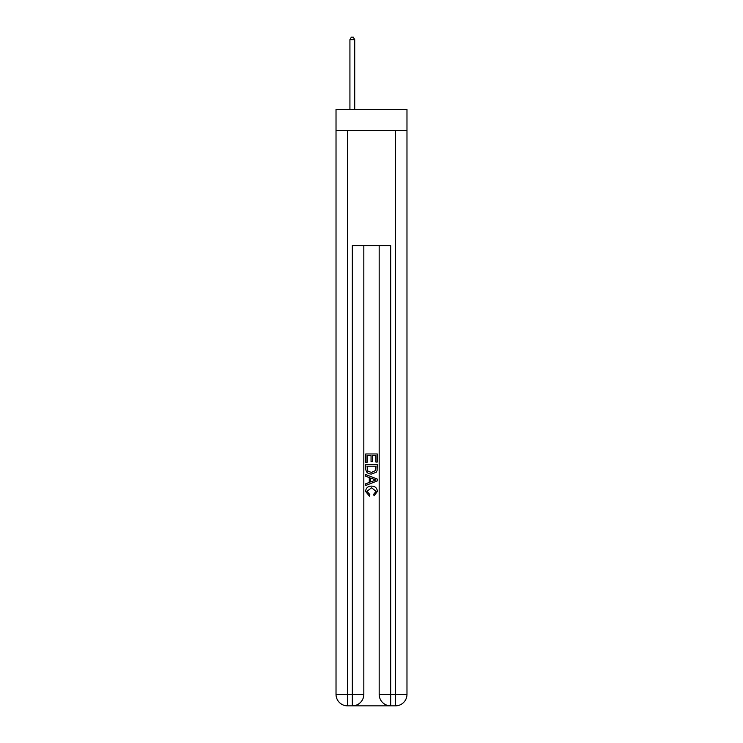 <?xml version="1.0" encoding="UTF-8"?>
<svg xmlns="http://www.w3.org/2000/svg" width="743" height="743" viewBox="0 0 743 743"><rect width="100%" height="100%" fill="white"/><g stroke="black" fill="none" stroke-linecap="round" stroke-linejoin="round"><path stroke-width="1.11" d="M406.978 130.545L406.978 109.444L336.022 109.444L336.022 130.545L406.978 130.545L406.978 694.343L395.471 694.343L395.471 130.545M353.185 705.85L389.815 705.85M390.679 705.85L390.679 694.343L379.171 694.343A11.507 11.507 0 0 0 390.679 705.85L395.471 705.85L395.471 694.343L390.679 694.343L390.679 245.608L352.321 245.608L352.321 694.343L336.022 694.343L336.022 130.545M363.829 245.608L363.829 694.343A11.507 11.507 0 0 1 352.321 705.85L347.529 705.85A11.507 11.507 0 0 1 336.022 694.343M379.171 694.343L379.171 245.608M395.471 705.85A11.507 11.507 0 0 0 406.978 694.343M365.751 462.378L365.751 453.964L377.249 453.964L377.249 462.081L375.921 462.081L375.921 455.589L372.382 455.589L372.382 461.635L371.054 461.635L371.054 455.589L367.079 455.589L367.079 462.378L365.751 462.378M365.751 468.712L365.751 464.589L377.249 464.589L377.091 470.56L376.264 472.232L371.565 474.034C367.887 474.043 365.946 472.269 365.751 468.712M367.079 466.214L367.887 471.303L371.584 472.409L375.689 470.449L375.921 466.214L367.079 466.214M365.751 476.244L365.751 474.517L377.249 479.086L377.249 480.916L365.751 485.485L365.751 483.767L369.29 482.458L369.29 477.554L365.751 476.244M373.803 479.216L370.618 478.037L370.618 481.966L375.921 480.006L373.803 479.216M366.931 491.309L369.81 494.532L369.429 496.157L365.602 491.457C365.909 487.928 367.906 486.145 371.584 486.126C375.122 486.201 377.063 487.965 377.398 491.429L374.054 495.86L373.71 494.244L376.069 491.346L371.593 487.752L366.931 491.309M354.717 109.444L354.717 39.639L349.925 39.639L349.925 109.444M349.925 39.639L351.365 37.15L353.278 37.15L354.717 39.639M347.529 130.545L347.529 705.85M363.829 694.343L352.321 694.343L352.321 705.85"/></g></svg>
